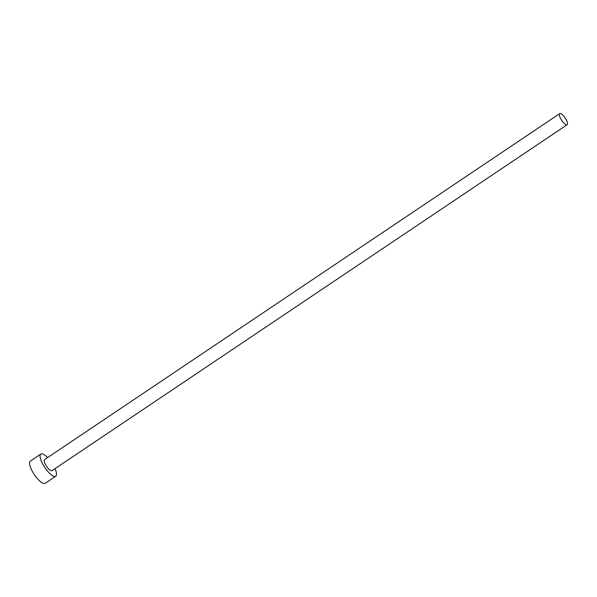 <?xml version="1.0" encoding="UTF-8"?>
<svg xmlns="http://www.w3.org/2000/svg" width="597" height="597" viewBox="0 0 597 597"><rect width="100%" height="100%" fill="white"/><g stroke="black" fill="none" stroke-linecap="round" stroke-linejoin="round"><path stroke-width="0.9" d="M560.419 113.527A6.671 2.104 56.1 0 0 559.71 113.617A6.671 2.104 56.1 0 0 561.128 119.46A6.671 2.104 56.1 0 0 566.441 124.795A6.671 2.104 56.1 0 0 567.15 124.698A6.671 2.104 56.1 0 0 565.732 118.855A6.671 2.104 56.1 0 0 560.419 113.527M559.71 113.617L44.574 459.608A6.671 2.104 56.1 0 0 45.991 465.451A6.671 2.104 56.1 0 0 51.297 470.779A6.671 2.104 56.1 0 0 52.014 470.682L567.15 124.698M47.596 457.571A13.343 4.216 56.1 0 0 42.275 453.877A13.343 4.216 56.1 0 0 40.85 454.063A13.343 4.216 56.1 0 0 43.685 465.75A13.343 4.216 56.1 0 0 54.305 476.413A13.343 4.216 56.1 0 0 55.73 476.227A13.343 4.216 56.1 0 0 55.043 468.652M40.85 454.063L30.335 461.13A13.343 4.216 56.1 0 0 33.171 472.817A13.343 4.216 56.1 0 0 43.797 483.473A13.343 4.216 56.1 0 0 45.223 483.286L55.73 476.227"/></g></svg>

